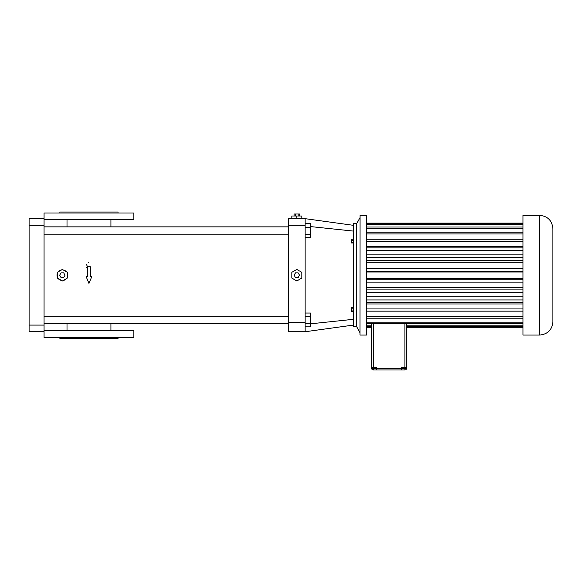 <?xml version="1.0" encoding="UTF-8"?>
<svg xmlns="http://www.w3.org/2000/svg" width="582" height="582" viewBox="0 0 582 582"><rect width="100%" height="100%" fill="white"/><g stroke="black" fill="none" stroke-linecap="round" stroke-linejoin="round"><path stroke-width="0.87" d="M305.135 331.74L288.505 331.74L288.505 218.665L305.135 218.665L305.135 331.74L353.354 325.091M353.354 225.314L305.135 218.665M356.686 223.655L356.686 326.749L353.354 326.749L353.354 223.655L356.686 223.655L360.011 217.668M301.811 218.665L301.811 216.002L296.82 216.002L296.82 218.665M291.829 218.665L291.829 216.002L296.82 216.002M353.354 231.083L310.453 226.573M353.354 319.322L310.453 323.832M353.354 239.253L351.361 239.253L351.361 240.628L353.354 240.628M353.354 242.476L351.361 242.476L351.361 240.628M353.354 242.956L351.361 242.956L351.361 242.476M353.354 307.66L351.361 307.66L351.361 308.176L353.354 308.176M353.354 310.039L351.361 310.039L351.361 308.176M353.354 311.385L351.361 311.385L351.361 310.039M44.065 234.182L288.505 234.182M44.065 323.541L288.505 323.541M305.135 326.837L310.453 326.837L310.453 323.687L305.135 323.687M305.135 316.783L310.453 316.783L310.453 323.687M305.135 313.029L310.453 313.029L310.453 316.783M305.135 237.376L310.453 237.376L310.453 234.226L305.135 234.226M305.135 227.322L310.453 227.322L310.453 234.226M305.135 223.568L310.453 223.568L310.453 227.322M356.686 326.749L360.011 332.737M296.82 269.444L291.829 272.325L291.829 278.08L296.82 280.961L301.811 278.08L301.811 272.325L296.82 269.444M44.065 331.74L29.1 331.74L29.1 218.665L44.065 218.665L44.065 337.393L133.86 337.393L133.86 330.743L44.065 330.743M88.828 266.309L89.643 266.811M87.285 266.236L86.449 264.432M86.616 267.589L86.842 267.182M88.762 262.3L88.151 262.315M58.258 278.596A5.318 5.318 0 0 0 61.466 280.451M57.371 273.351A5.318 5.318 0 0 0 57.371 277.054M61.466 269.953A5.318 5.318 0 0 0 58.258 271.809M66.457 271.809A5.318 5.318 0 0 0 63.249 269.953M67.345 277.054A5.318 5.318 0 0 0 67.345 273.351M63.249 280.451A5.318 5.318 0 0 0 66.457 278.596M90.625 276.785L90.625 266.811L87.3 266.811L87.3 276.785L86.209 276.785L88.966 283.434L91.716 276.785L90.625 276.785M299.512 216.002L299.512 214.009L298.166 214.009L298.166 216.002M295.474 216.002L295.474 214.009L298.166 214.009M294.128 216.002L294.128 214.009L295.474 214.009M360.011 335.021L360.054 215.34L360.011 335.021M44.065 218.665L44.065 213.012L133.86 213.012L133.86 219.661L44.065 219.661M299.512 275.206L298.166 272.878L295.474 272.878L294.128 275.206L295.474 277.534L298.166 277.534L299.512 275.206M62.354 280.961L67.345 278.08L67.345 272.325L62.354 269.444L57.371 272.325L57.371 278.08L62.354 280.961M360.054 335.065L366.66 335.065L366.66 215.34L360.054 215.34M118.066 337.393L118.066 338.389L59.866 338.389L59.866 337.393M65.046 275.206L63.7 272.878L61.015 272.878L59.67 275.206L61.015 277.534L63.7 277.534L65.046 275.206M59.866 213.012L59.866 212.015L118.066 212.015L118.066 213.012M371.651 327.28L366.66 327.28M371.651 326.451L366.66 326.451M371.651 325.833L366.66 325.833M522.971 323.381L366.66 323.381M522.971 322.173L366.66 322.173M522.971 318.209L366.66 318.209M522.971 316.455L366.66 316.455M522.971 311.152L366.66 311.152M522.971 308.94L366.66 308.94M522.971 303.957L366.66 303.957M522.971 302.531L366.66 302.531M522.971 299.948L366.66 299.948M522.971 296.231L366.66 296.231M522.971 292.71L366.66 292.71M522.971 289.88L366.66 289.88M522.971 287.581L366.66 287.581M522.971 282.125L366.66 282.125M522.971 279.164L366.66 279.164M522.971 278.385L366.66 278.385M522.971 272.02L366.66 272.02M522.971 271.241L366.66 271.241M522.971 268.28L366.66 268.28M522.971 262.824L366.66 262.824M522.971 260.525L366.66 260.525M522.971 257.695L366.66 257.695M522.971 254.174L366.66 254.174M522.971 250.456L366.66 250.456M522.971 247.874L366.66 247.874M522.971 246.448L366.66 246.448M522.971 241.465L366.66 241.465M522.971 239.253L366.66 239.253M522.971 233.949L366.66 233.949M522.971 232.196L366.66 232.196M522.971 228.239L366.66 228.239M522.971 227.024L366.66 227.024M522.971 224.579L366.66 224.579M522.971 223.954L366.66 223.954M522.971 223.132L366.66 223.132L522.971 223.11M371.651 323.381L371.651 368.326A1.666 1.666 0 0 0 373.309 369.985L404.905 369.985A1.666 1.666 0 0 0 406.571 368.326L406.571 323.381M373.309 323.381L373.309 367.322L371.651 367.322M406.571 367.322L401.58 367.322L401.58 369.985L376.634 369.985L376.634 367.322L373.309 367.322M522.971 335.065L522.971 215.34L539.594 215.34C547.677 216.126 552.114 220.563 552.9 228.646L552.9 321.766C552.114 329.841 547.677 334.279 539.594 335.065L522.971 335.065M522.971 325.833L406.571 325.833M522.971 326.451L406.571 326.451M522.971 327.28L406.571 327.28M372.487 367.322L372.487 368.653L373.564 368.653L373.564 367.322M375.048 367.322L375.048 368.653L373.564 368.653M375.463 367.322L375.463 368.653L375.048 368.653M405.13 367.322L405.13 368.653L402.708 368.653L402.708 367.322M405.77 367.322L405.77 368.653L405.13 368.653M403.595 367.322L403.595 368.653M288.505 225.314L305.135 225.314M288.505 322.428L305.135 322.428M29.1 225.314L44.065 225.314M29.1 325.091L44.065 325.091M376.634 368.326L401.58 368.326M404.905 367.322L404.905 323.381M373.309 368.653L373.309 369.985M539.594 335.065L539.594 215.34M404.905 368.653L404.905 369.985M110.915 219.661L110.915 226.864L288.505 226.864L44.065 226.864L67.01 226.864L67.01 219.661M44.065 316.222L288.505 316.222M67.01 323.541L67.01 330.743M110.915 323.541L110.915 330.743M371.651 327.302L366.66 327.302M522.971 327.302L406.571 327.302"/></g></svg>
